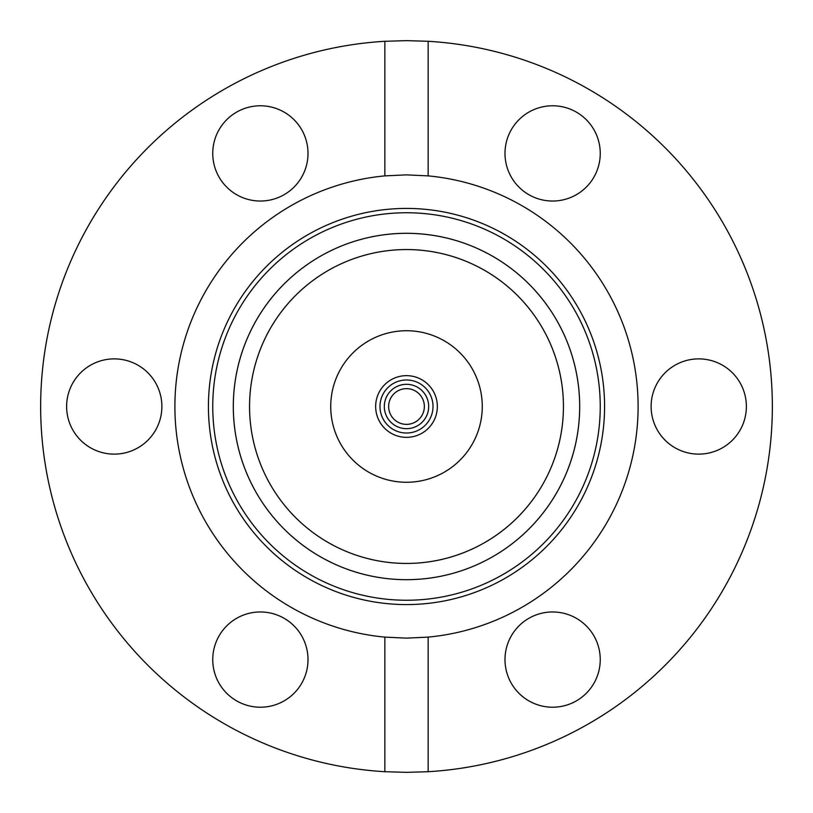 <?xml version="1.0" encoding="UTF-8"?>
<svg xmlns="http://www.w3.org/2000/svg" width="813" height="813" viewBox="0 0 813 813"><rect width="100%" height="100%" fill="white"/><g stroke="black" fill="none" stroke-linecap="round" stroke-linejoin="round"><path stroke-width="1.22" d="M406.5 233.321A173.179 173.179 0 0 0 233.321 406.5A173.179 173.179 0 0 0 406.5 579.679A173.179 173.179 0 0 0 579.679 406.5A173.179 173.179 0 0 0 406.5 233.321M406.5 604.577A198.077 198.077 0 0 1 208.423 406.5A198.077 198.077 0 0 1 406.5 208.423A198.077 198.077 0 0 1 604.577 406.5A198.077 198.077 0 0 1 406.5 604.577M406.5 600.248A193.748 193.748 0 0 1 212.752 406.5A193.748 193.748 0 0 1 406.5 212.752A193.748 193.748 0 0 1 600.248 406.5A193.748 193.748 0 0 1 406.5 600.248M746.375 406.5A47.621 47.621 0 0 0 698.743 358.879A47.621 47.621 0 0 0 651.122 406.5A47.621 47.621 0 0 0 698.743 454.121A47.621 47.621 0 0 0 746.375 406.5M600.248 659.597A47.621 47.621 0 0 0 552.627 611.965A47.621 47.621 0 0 0 504.995 659.597A47.621 47.621 0 0 0 552.627 707.219A47.621 47.621 0 0 0 600.248 659.597M260.373 611.965A47.621 47.621 0 0 0 212.752 659.597A47.621 47.621 0 0 0 260.373 707.219A47.621 47.621 0 0 0 308.005 659.597A47.621 47.621 0 0 0 260.373 611.965M161.878 406.5A47.621 47.621 0 0 0 114.257 358.879A47.621 47.621 0 0 0 66.625 406.5A47.621 47.621 0 0 0 114.257 454.121A47.621 47.621 0 0 0 161.878 406.5M308.005 153.403A47.621 47.621 0 0 0 260.373 105.781A47.621 47.621 0 0 0 212.752 153.403A47.621 47.621 0 0 0 260.373 201.035A47.621 47.621 0 0 0 308.005 153.403M552.627 105.781A47.621 47.621 0 0 0 504.995 153.403A47.621 47.621 0 0 0 552.627 201.035A47.621 47.621 0 0 0 600.248 153.403A47.621 47.621 0 0 0 552.627 105.781M384.854 637.118A231.634 231.634 0 0 1 384.854 175.882L406.5 174.866L428.146 175.882A231.634 231.634 0 0 1 428.146 637.118L406.5 638.134L384.854 637.118L384.854 771.71L406.5 772.35L428.146 771.71A365.85 365.85 0 0 0 772.35 406.5A365.85 365.85 0 0 0 428.146 41.29L428.146 175.882M384.854 175.882L384.854 41.29L406.5 40.65L428.146 41.29M384.854 41.29A365.85 365.85 0 0 0 40.65 406.5A365.85 365.85 0 0 0 384.854 771.71M428.146 771.71L428.146 637.118M264.967 506.316A173.179 173.179 0 0 0 506.316 548.033A173.179 173.179 0 0 0 548.033 306.684A173.179 173.179 0 0 0 306.684 264.967A173.179 173.179 0 0 0 264.967 506.316M534.761 316.044A156.95 156.95 0 0 0 316.044 278.239A156.95 156.95 0 0 0 278.239 496.956A156.95 156.95 0 0 0 496.956 534.761A156.95 156.95 0 0 0 371.876 253.422A156.95 156.95 0 0 0 253.422 441.124M423.217 480.402A75.772 75.772 0 0 1 332.598 423.217A75.772 75.772 0 0 1 389.783 332.598A75.772 75.772 0 0 1 480.402 389.783A75.772 75.772 0 0 1 396.246 481.57A75.772 75.772 0 0 1 331.43 396.246M559.578 371.876A156.95 156.95 0 0 1 278.239 496.956M388.37 419.284A22.185 22.185 0 0 1 393.716 388.37A22.185 22.185 0 0 1 424.63 393.716A22.185 22.185 0 0 1 419.284 424.63A22.185 22.185 0 0 1 388.37 419.284M421.093 396.205A17.856 17.856 0 0 0 396.205 391.907A17.856 17.856 0 0 0 391.907 416.795A17.856 17.856 0 0 0 416.795 421.093A17.856 17.856 0 0 0 421.093 396.205M384.834 421.784A26.514 26.514 0 0 0 421.784 428.166A26.514 26.514 0 0 0 428.166 391.216A26.514 26.514 0 0 0 391.216 384.834A26.514 26.514 0 0 0 384.834 421.784M431.713 388.726A30.853 30.853 0 0 1 424.274 431.713A30.853 30.853 0 0 1 381.287 424.274A30.853 30.853 0 0 1 388.726 381.287A30.853 30.853 0 0 1 431.713 388.726M481.57 416.754A75.772 75.772 0 0 0 389.783 332.598"/></g></svg>
